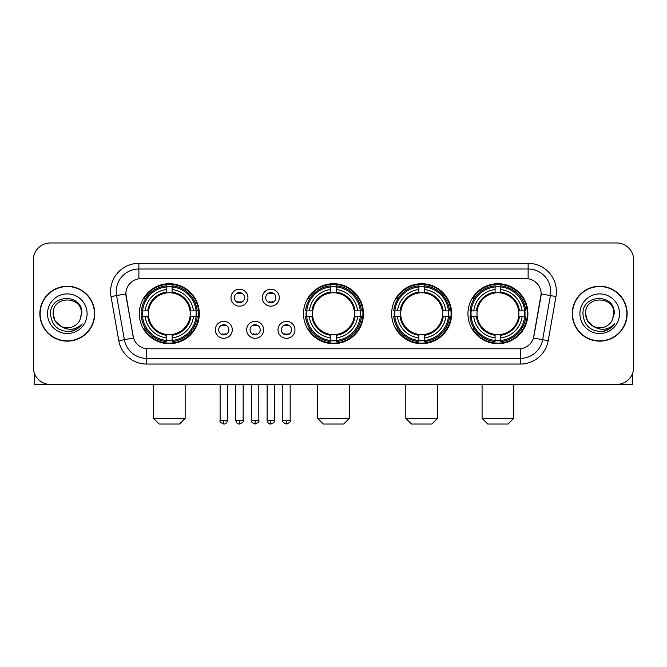 <?xml version="1.0" encoding="UTF-8"?>
<svg xmlns="http://www.w3.org/2000/svg" width="667" height="667" viewBox="0 0 667 667"><rect width="100%" height="100%" fill="white"/><g stroke="black" fill="none" stroke-linecap="round" stroke-linejoin="round"><path stroke-width="1" d="M303.51 313.698A29.99 29.99 0 0 0 333.5 343.68A29.99 29.99 0 0 0 363.49 313.698A29.99 29.99 0 0 0 333.5 283.708A29.99 29.99 0 0 0 303.51 313.698M391.662 313.698A29.99 29.99 0 0 0 421.652 343.68A29.99 29.99 0 0 0 451.634 313.698A29.99 29.99 0 0 0 421.652 283.708A29.99 29.99 0 0 0 391.662 313.698M467.934 313.698A29.99 29.99 0 0 0 497.916 343.68A29.99 29.99 0 0 0 527.905 313.698A29.99 29.99 0 0 0 497.916 283.708A29.99 29.99 0 0 0 467.934 313.698M139.32 313.698A29.99 29.99 0 0 0 169.31 343.68A29.99 29.99 0 0 0 199.291 313.698A29.99 29.99 0 0 0 169.31 283.708A29.99 29.99 0 0 0 139.32 313.698M232.283 329.823A8.488 8.488 0 0 1 223.795 338.311A8.488 8.488 0 0 1 215.308 329.823A8.488 8.488 0 0 1 223.795 321.336A8.488 8.488 0 0 1 232.283 329.823M218.701 329.823A5.094 5.094 0 0 0 223.795 334.917A5.094 5.094 0 0 0 228.889 329.823A5.094 5.094 0 0 0 223.795 324.729A5.094 5.094 0 0 0 218.701 329.823M263.623 329.823A8.488 8.488 0 0 1 255.136 338.311A8.488 8.488 0 0 1 246.648 329.823A8.488 8.488 0 0 1 255.136 321.336A8.488 8.488 0 0 1 263.623 329.823M250.05 329.823A5.094 5.094 0 0 0 255.136 334.917A5.094 5.094 0 0 0 260.23 329.823A5.094 5.094 0 0 0 255.136 324.729A5.094 5.094 0 0 0 250.05 329.823M294.972 329.823A8.488 8.488 0 0 1 286.485 338.311A8.488 8.488 0 0 1 277.997 329.823A8.488 8.488 0 0 1 286.485 321.336A8.488 8.488 0 0 1 294.972 329.823M281.391 329.823A5.094 5.094 0 0 0 286.485 334.917A5.094 5.094 0 0 0 291.579 329.823A5.094 5.094 0 0 0 286.485 324.729A5.094 5.094 0 0 0 281.391 329.823M247.949 297.682A8.488 8.488 0 0 1 239.47 306.17A8.488 8.488 0 0 1 230.982 297.682A8.488 8.488 0 0 1 239.47 289.203A8.488 8.488 0 0 1 247.949 297.682M234.375 297.682A5.094 5.094 0 0 0 239.47 302.776A5.094 5.094 0 0 0 244.556 297.682A5.094 5.094 0 0 0 239.47 292.596A5.094 5.094 0 0 0 234.375 297.682M279.298 297.682A8.488 8.488 0 0 1 270.81 306.17A8.488 8.488 0 0 1 262.323 297.682A8.488 8.488 0 0 1 270.81 289.203A8.488 8.488 0 0 1 279.298 297.682M265.716 297.682A5.094 5.094 0 0 0 270.81 302.776A5.094 5.094 0 0 0 275.905 297.682A5.094 5.094 0 0 0 270.81 292.596A5.094 5.094 0 0 0 265.716 297.682M118.793 340.679L111.014 296.548A28.289 28.289 0 0 1 138.869 263.34L528.131 263.34A28.289 28.289 0 0 1 555.986 296.548L548.207 340.679A28.289 28.289 0 0 1 520.352 364.049L146.648 364.049A28.289 28.289 0 0 1 118.793 340.679L133.542 338.077L126.088 296.548A15.274 15.274 0 0 1 141.129 278.623L525.871 278.623A15.274 15.274 0 0 1 540.912 296.548L533.925 336.151A15.274 15.274 0 0 1 518.884 348.774L148.116 348.774A15.274 15.274 0 0 1 133.075 336.151L125.855 293.93L116.583 295.564A22.628 22.628 0 0 1 138.869 269.001L528.131 269.001A22.628 22.628 0 0 1 550.417 295.564L542.638 339.695A22.628 22.628 0 0 1 520.352 358.396L146.648 358.396A22.628 22.628 0 0 1 124.362 339.695L116.583 295.564A22.628 22.628 0 0 1 116.241 291.629M142.013 316.525A27.439 27.439 0 0 1 142.013 310.872M470.627 316.525A27.439 27.439 0 0 1 470.627 310.872M394.355 316.525A27.439 27.439 0 0 1 394.355 310.872M306.203 316.525A27.439 27.439 0 0 1 306.203 310.872M39.853 313.698A27.439 27.439 0 0 0 67.3 341.137A27.439 27.439 0 0 0 94.739 313.698A27.439 27.439 0 0 0 67.3 286.26A27.439 27.439 0 0 0 39.853 313.698M572.261 313.698A27.439 27.439 0 0 0 599.7 341.137A27.439 27.439 0 0 0 627.147 313.698A27.439 27.439 0 0 0 599.7 286.26A27.439 27.439 0 0 0 572.261 313.698M138.869 263.34L138.869 278.789L528.131 278.789L528.131 263.34M125.855 293.897L126.021 291.629M518.884 348.774L148.116 348.774M555.986 296.548L541.145 293.93L533.458 338.077L548.207 340.679M533.925 336.151L533.833 336.635M133.167 336.635L133.075 336.151M633.65 259.947A16.975 16.975 0 0 0 616.675 242.971L50.325 242.971A16.975 16.975 0 0 0 33.35 259.947L33.35 367.45A16.975 16.975 0 0 0 50.325 384.417L616.675 384.417A16.975 16.975 0 0 0 633.65 367.45L633.65 259.947L633.65 367.45M33.35 259.947L33.35 367.45M616.675 242.971L50.325 242.971M50.325 384.417L616.675 384.417M94.456 313.698A27.155 27.155 0 0 0 67.3 286.543A27.155 27.155 0 0 0 40.137 313.698A27.155 27.155 0 0 0 67.3 340.854A27.155 27.155 0 0 0 94.456 313.698M60.839 326.28L55.044 320.769L53.152 313.698C52.284 295.448 82.308 295.448 81.441 313.698L79.89 320.135L81.783 313.698C83.183 293.272 49.917 293.772 50.534 313.698C51.659 325.729 58.296 331.649 70.435 331.457C75.371 330.507 79.29 327.981 82.183 323.879C75.654 330.148 68.576 330.965 60.947 326.338A14.149 14.149 0 0 0 79.89 320.135L81.441 313.89M60.947 326.338C56.003 323.612 53.402 319.393 53.152 313.698M47.499 313.698A19.802 19.802 0 0 0 67.3 333.5A19.802 19.802 0 0 0 87.102 313.698A19.802 19.802 0 0 0 67.3 293.897A19.802 19.802 0 0 0 47.499 313.698M82.141 323.937L77.13 328.814M77.013 328.889L70.519 331.441M34.484 373.545L34.484 384.417L100.117 384.417M626.863 313.698A27.155 27.155 0 0 0 599.7 286.543A27.155 27.155 0 0 0 572.544 313.698A27.155 27.155 0 0 0 599.7 340.854A27.155 27.155 0 0 0 626.863 313.698M593.163 326.238L587.452 320.769L585.559 313.698C584.692 295.448 614.716 295.448 613.848 313.698L612.298 320.135L614.19 313.698C615.591 293.272 582.316 293.772 582.941 313.698C584.067 325.729 590.704 331.649 602.835 331.457C607.779 330.507 611.697 327.981 614.59 323.879C608.062 330.148 600.984 330.965 593.355 326.338L593.338 326.33A14.149 14.149 0 0 0 612.298 320.135L613.848 313.89M593.355 326.338C588.411 323.612 585.809 319.393 585.559 313.698M579.898 313.698A19.802 19.802 0 0 0 599.7 333.5A19.802 19.802 0 0 0 619.501 313.698A19.802 19.802 0 0 0 599.7 293.897A19.802 19.802 0 0 0 579.898 313.698M614.549 323.937L609.53 328.814M609.413 328.889L602.926 331.441M179.49 424.029L159.121 424.029L153.468 418.367L185.151 418.367L179.49 424.029M190.053 316.525A20.935 20.935 0 0 0 172.136 292.955L172.136 292.955A20.935 20.935 0 0 0 148.566 316.525A20.935 20.935 0 0 0 190.053 316.525L190.887 316.525L190.053 316.525A20.935 20.935 0 0 1 172.136 334.442L172.136 337.861A24.329 24.329 0 0 0 193.472 316.525L197.232 316.525A28.064 28.064 0 0 1 172.136 341.621L172.136 340.478A26.93 26.93 0 0 0 196.09 316.525M142.58 316.525A26.872 26.872 0 0 1 142.58 310.872M172.136 286.968A26.872 26.872 0 0 0 166.483 286.968M196.031 310.872A26.872 26.872 0 0 1 196.031 316.525M197.232 310.872A28.064 28.064 0 0 0 172.136 285.776L172.136 286.918A26.93 26.93 0 0 1 196.09 310.872L197.232 310.872M141.387 316.525A28.064 28.064 0 0 0 166.483 341.621L166.483 340.478A26.93 26.93 0 0 1 142.53 316.525L141.387 316.525M196.09 310.872L193.472 310.872A24.329 24.329 0 0 0 172.136 289.536L172.136 286.918M172.136 340.478L172.136 337.861M142.53 316.525L145.148 316.525A24.329 24.329 0 0 0 166.483 337.861L166.483 340.478M172.136 289.536L172.136 292.121A21.761 21.761 0 0 1 190.887 310.872L193.472 310.872M193.472 316.525L190.887 316.525A21.761 21.761 0 0 1 172.136 335.276M166.483 337.861L166.483 334.442A20.935 20.935 0 0 1 148.566 316.525L145.148 316.525M190.053 310.872L190.887 310.872M172.136 340.42A26.872 26.872 0 0 1 166.483 340.42M166.483 285.776A28.064 28.064 0 0 0 141.387 310.872L142.53 310.872A26.93 26.93 0 0 1 166.483 286.918L166.483 285.776M166.483 286.918L166.483 289.536A24.329 24.329 0 0 0 145.148 310.872L142.53 310.872M166.483 292.921L166.483 289.536M145.148 310.872L147.732 310.872A21.761 21.761 0 0 1 166.483 292.121M166.483 334.442L166.483 335.276A21.761 21.761 0 0 1 147.732 316.525M145.765 298.424L144.164 298.424A29.423 29.423 0 0 1 198.733 313.698A29.423 29.423 0 0 1 144.164 328.973L145.765 328.973M343.68 424.029L323.32 424.029L317.659 418.367L349.341 418.367L343.68 424.029M354.244 316.525A20.935 20.935 0 0 0 336.326 292.955L336.326 292.955A20.935 20.935 0 0 0 312.756 316.525A20.935 20.935 0 0 0 354.244 316.525L355.077 316.525L354.244 316.525A20.935 20.935 0 0 1 336.326 334.442L336.326 337.861A24.329 24.329 0 0 0 357.662 316.525L361.422 316.525A28.064 28.064 0 0 1 336.326 341.621L336.326 340.478A26.93 26.93 0 0 0 360.28 316.525M306.778 316.525A26.872 26.872 0 0 1 306.778 310.872M336.326 286.968A26.872 26.872 0 0 0 330.674 286.968M360.222 310.872A26.872 26.872 0 0 1 360.222 316.525M361.422 310.872A28.064 28.064 0 0 0 336.326 285.776L336.326 286.918A26.93 26.93 0 0 1 360.28 310.872L361.422 310.872M305.578 316.525A28.064 28.064 0 0 0 330.674 341.621L330.674 340.478A26.93 26.93 0 0 1 306.72 316.525L305.578 316.525M360.28 310.872L357.662 310.872A24.329 24.329 0 0 0 336.326 289.536L336.326 286.918M336.326 340.478L336.326 337.861M306.72 316.525L309.338 316.525A24.329 24.329 0 0 0 330.674 337.861L330.674 340.478M336.326 289.536L336.326 292.121A21.761 21.761 0 0 1 355.077 310.872L357.662 310.872M357.662 316.525L355.077 316.525A21.761 21.761 0 0 1 336.326 335.276M330.674 337.861L330.674 334.442A20.935 20.935 0 0 1 312.756 316.525L309.338 316.525M354.244 310.872L355.077 310.872M336.326 340.42A26.872 26.872 0 0 1 330.674 340.42M330.674 285.776A28.064 28.064 0 0 0 305.578 310.872L306.72 310.872A26.93 26.93 0 0 1 330.674 286.918L330.674 285.776M330.674 286.918L330.674 289.536A24.329 24.329 0 0 0 309.338 310.872L306.72 310.872M330.674 292.921L330.674 289.536M309.338 310.872L311.923 310.872A21.761 21.761 0 0 1 330.674 292.121M330.674 334.442L330.674 335.276A21.761 21.761 0 0 1 311.923 316.525M309.963 298.424L308.354 298.424A29.423 29.423 0 0 1 362.923 313.698A29.423 29.423 0 0 1 308.354 328.973L309.963 328.973M431.832 424.029L411.464 424.029L405.811 418.367L437.494 418.367L431.832 424.029M442.388 316.525A20.935 20.935 0 0 0 424.479 292.955L424.479 292.955A20.935 20.935 0 0 0 400.909 316.525A20.935 20.935 0 0 0 442.388 316.525L443.23 316.525L442.388 316.525A20.935 20.935 0 0 1 424.479 334.442L424.479 337.861A24.329 24.329 0 0 0 445.814 316.525L449.566 316.525A28.064 28.064 0 0 1 424.479 341.621L424.479 340.478A26.93 26.93 0 0 0 448.432 316.525M394.922 316.525A26.872 26.872 0 0 1 394.922 310.872M424.479 286.968A26.872 26.872 0 0 0 418.818 286.968M448.374 310.872A26.872 26.872 0 0 1 448.374 316.525M449.566 310.872A28.064 28.064 0 0 0 424.479 285.776L424.479 286.918A26.93 26.93 0 0 1 448.432 310.872L449.566 310.872M393.73 316.525A28.064 28.064 0 0 0 418.818 341.621L418.818 340.478A26.93 26.93 0 0 1 394.864 316.525L393.73 316.525M448.432 310.872L445.814 310.872A24.329 24.329 0 0 0 424.479 289.536L424.479 286.918M424.479 340.478L424.479 337.861M394.864 316.525L397.482 316.525A24.329 24.329 0 0 0 418.818 337.861L418.818 340.478M424.479 289.536L424.479 292.121A21.761 21.761 0 0 1 443.23 310.872L445.814 310.872M445.814 316.525L443.23 316.525A21.761 21.761 0 0 1 424.479 335.276M418.818 337.861L418.818 334.442A20.935 20.935 0 0 1 400.909 316.525L397.482 316.525M442.388 310.872L443.23 310.872M424.479 340.42A26.872 26.872 0 0 1 418.818 340.42M418.818 285.776A28.064 28.064 0 0 0 393.73 310.872L394.864 310.872A26.93 26.93 0 0 1 418.818 286.918L418.818 285.776M418.818 286.918L418.818 289.536A24.329 24.329 0 0 0 397.482 310.872L394.864 310.872M418.818 292.921L418.818 289.536M397.482 310.872L400.075 310.872A21.761 21.761 0 0 1 418.818 292.121M418.818 334.442L418.818 335.276A21.761 21.761 0 0 1 400.075 316.525M398.107 298.424L396.506 298.424A29.423 29.423 0 0 1 451.067 313.698A29.423 29.423 0 0 1 396.506 328.973L398.107 328.973M508.104 424.029L487.735 424.029L482.074 418.367L513.757 418.367L508.104 424.029M518.659 316.525A20.935 20.935 0 0 0 500.75 292.955L500.75 292.955A20.935 20.935 0 0 0 477.172 316.525A20.935 20.935 0 0 0 518.659 316.525L519.493 316.525L518.659 316.525A20.935 20.935 0 0 1 500.75 334.442L500.75 337.861A24.329 24.329 0 0 0 522.078 316.525L525.838 316.525A28.064 28.064 0 0 1 500.75 341.621L500.75 340.478A26.93 26.93 0 0 0 524.704 316.525M471.194 316.525A26.872 26.872 0 0 1 471.194 310.872M500.75 286.968A26.872 26.872 0 0 0 495.089 286.968M524.646 310.872A26.872 26.872 0 0 1 524.646 316.525M525.838 310.872A28.064 28.064 0 0 0 500.75 285.776L500.75 286.918A26.93 26.93 0 0 1 524.704 310.872L525.838 310.872M470.002 316.525A28.064 28.064 0 0 0 495.089 341.621L495.089 340.478A26.93 26.93 0 0 1 471.135 316.525L470.002 316.525M524.704 310.872L522.078 310.872A24.329 24.329 0 0 0 500.75 289.536L500.75 286.918M500.75 340.478L500.75 337.861M471.135 316.525L473.753 316.525A24.329 24.329 0 0 0 495.089 337.861L495.089 340.478M500.75 289.536L500.75 292.121A21.761 21.761 0 0 1 519.493 310.872L522.078 310.872M522.078 316.525L519.493 316.525A21.761 21.761 0 0 1 500.75 335.276M495.089 337.861L495.089 334.442A20.935 20.935 0 0 1 477.172 316.525L473.753 316.525M518.659 310.872L519.493 310.872M500.75 340.42A26.872 26.872 0 0 1 495.089 340.42M495.089 285.776A28.064 28.064 0 0 0 470.002 310.872L471.135 310.872A26.93 26.93 0 0 1 495.089 286.918L495.089 285.776M495.089 286.918L495.089 289.536A24.329 24.329 0 0 0 473.753 310.872L471.135 310.872M495.089 292.921L495.089 289.536M473.753 310.872L476.338 310.872A21.761 21.761 0 0 1 495.089 292.121M495.089 334.442L495.089 335.276A21.761 21.761 0 0 1 476.338 316.525M474.379 298.424L472.77 298.424A29.423 29.423 0 0 1 527.339 313.698A29.423 29.423 0 0 1 472.77 328.973L474.379 328.973M237.769 302.485L237.769 301.684A4.344 4.344 0 0 0 241.162 301.684L241.162 302.485M241.162 292.888L241.162 293.688A4.344 4.344 0 0 0 237.769 293.688L237.769 292.888M269.109 302.485L269.109 301.684A4.344 4.344 0 0 0 272.511 301.684L272.511 302.485M272.511 292.888L272.511 293.688A4.344 4.344 0 0 0 269.109 293.688L269.109 292.888M222.094 334.626L222.094 333.817A4.344 4.344 0 0 0 225.488 333.817L225.488 334.626M225.488 325.021L225.488 325.829A4.344 4.344 0 0 0 222.094 325.829L222.094 325.021M253.443 334.626L253.443 333.817A4.344 4.344 0 0 0 256.837 333.817L256.837 334.626M256.837 325.021L256.837 325.829A4.344 4.344 0 0 0 253.443 325.829L253.443 325.021M284.784 334.626L284.784 333.817A4.344 4.344 0 0 0 288.177 333.817L288.177 334.626M288.177 325.021L288.177 325.829A4.344 4.344 0 0 0 284.784 325.829L284.784 325.021M632.516 373.545L632.516 384.417L566.883 384.417M520.352 348.708L520.352 364.049M146.648 364.049L146.648 348.708M111.014 296.548L116.583 295.564M166.483 340.679A27.13 27.13 0 0 0 172.136 340.679M196.29 316.525A27.13 27.13 0 0 0 196.29 310.872M172.136 286.718A27.13 27.13 0 0 0 166.483 286.718M330.674 340.679A27.13 27.13 0 0 0 336.326 340.679M360.48 316.525A27.13 27.13 0 0 0 360.48 310.872M336.326 286.718A27.13 27.13 0 0 0 330.674 286.718M418.818 340.679A27.13 27.13 0 0 0 424.479 340.679M448.633 316.525A27.13 27.13 0 0 0 448.633 310.872M424.479 286.718A27.13 27.13 0 0 0 418.818 286.718M495.089 340.679A27.13 27.13 0 0 0 500.75 340.679M524.896 316.525A27.13 27.13 0 0 0 524.896 310.872M500.75 286.718A27.13 27.13 0 0 0 495.089 286.718M239.47 420.352L235.785 420.352C236.426 422.97 237.66 424.195 239.47 424.029L239.47 420.352L243.147 420.352L243.147 384.417M270.81 420.352L267.133 420.352C267.775 422.97 269.001 424.195 270.81 424.029L270.81 420.352L274.487 420.352L274.487 384.417M223.795 420.352L220.118 420.352C219.368 421.527 220.594 422.753 223.795 424.029L223.795 420.352L227.472 420.352L227.472 384.417M255.136 420.352L251.459 420.352C250.717 421.527 251.943 422.753 255.136 424.029L255.136 420.352L258.813 420.352L258.813 384.417M286.485 420.352L282.808 420.352C282.058 421.527 283.283 422.753 286.485 424.029L286.485 420.352L290.162 420.352L290.162 384.417M185.151 384.417L185.151 418.367M153.468 384.417L153.468 418.367M349.341 384.417L349.341 418.367M317.659 384.417L317.659 418.367M437.494 384.417L437.494 418.367M405.811 384.417L405.811 418.367M513.757 384.417L513.757 418.367M482.074 384.417L482.074 418.367M235.785 420.352L235.785 384.417M243.147 420.352C243.889 421.527 242.663 422.753 239.47 424.029M267.133 420.352L267.133 384.417M274.487 420.352C275.238 421.527 274.012 422.753 270.81 424.029M220.118 420.352L220.118 384.417M227.472 420.352C226.83 422.97 225.604 424.195 223.795 424.029M251.459 420.352L251.459 384.417M258.813 420.352C259.563 421.527 258.337 422.753 255.136 424.029M282.808 420.352L282.808 384.417M290.162 420.352C290.904 421.527 289.678 422.753 286.485 424.029"/></g></svg>
